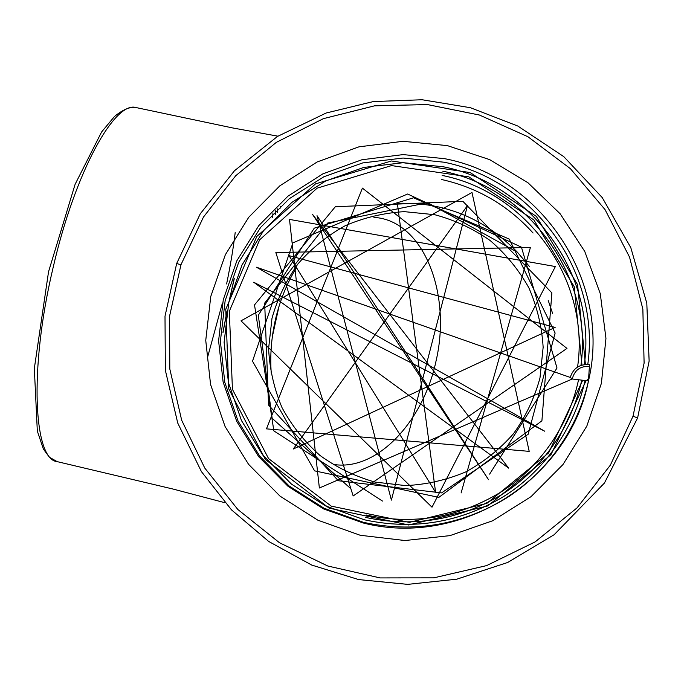 <?xml version="1.0" encoding="UTF-8"?>
<svg xmlns="http://www.w3.org/2000/svg" width="684" height="684" viewBox="0 0 684 684"><rect width="100%" height="100%" fill="white"/><g stroke="black" fill="none" stroke-linecap="round" stroke-linejoin="round"><path stroke-width="1.03" d="M587.778 364.504C600.885 272.258 534.136 180.037 444.044 162.211L403.056 158.038L362.717 162.92L323.917 176.737L289.349 198.651L260.664 227.387L238.725 262.22L225.156 300.678L220.385 341.239L224.788 382.347L238.049 421.045L259.792 456.228L289.084 485.939L323.883 508.152L363.384 522.311C413.418 533.152 460.742 525.295 505.348 498.739C546.713 472.892 577.809 428.911 588.479 380.928L588.479 380.928C612.009 282.697 542.241 177.036 444.557 158.654L403.115 154.601L361.87 159.765L322.857 173.864L287.947 196.171L258.826 225.575L236.912 260.655L223.275 299.712L218.598 340.854L223.129 382.074L236.715 421.344L258.732 456.724L288.144 486.418L323.523 508.887L363.136 522.961C460.537 548.029 569.131 480.057 588.479 380.928L572.371 379.013L570.311 377.491M588.454 380.928L589.505 364.717C579.647 363.905 573.235 368.146 570.259 377.44L256.449 267.213L544.797 431.253L253.713 282.236L508.699 468.155L312.408 214.203L488.547 479.706L317.017 215.665L391.393 500.107L467.437 205.636L293.308 449.003L555.143 327.422L289.041 255.654L435.588 492.266L397.353 203.319C444.267 201.831 484.306 218.153 517.472 252.285L529.459 266.529M633.033 416.197L644.106 363.084L642.857 309.108L629.554 257.15L605.032 209.595L570.456 168.717L527.911 136.723L479.433 115.023L427.346 104.558L374.533 105.832L323.412 118.648L276.293 142.375L235.732 175.72L203.447 217.084L180.961 264.751L169.547 316.282L169.794 368.915L181.688 420.275L204.764 468.053L237.878 509.529L279.499 542.754L327.816 566.019L380.133 577.92L433.921 577.835L486.606 565.608L535.119 541.908L577.057 507.87L610.359 465.146L633.033 416.197L637.531 417.95M271.24 373.054C269.975 355.612 271.326 337.964 275.301 320.129C279.816 300.721 286.921 283.142 296.617 267.401M373.951 217.384C423.336 220.257 451.996 293.47 435.99 361.255C423.054 422.165 376.345 471.712 333.279 464.385M539.975 377.995L543.147 347.275C541.873 326.55 537.094 306.688 528.809 287.699C518.643 269.65 505.724 253.892 490.035 240.435C473.089 228.618 454.663 220.051 434.759 214.716L404.304 211.647C383.784 212.904 364.102 217.58 345.258 225.694C327.32 235.629 311.605 248.309 298.121 263.708C286.228 280.38 277.524 298.566 271.993 318.282L268.598 348.558C269.624 369.035 274.104 388.76 282.056 407.724C291.871 425.807 304.508 441.71 319.95 455.416C336.716 467.523 355.073 476.406 375.02 482.083L405.697 485.606C426.465 484.588 446.438 480.048 465.633 471.969C483.904 461.991 499.91 449.174 513.641 433.519C525.705 416.556 534.486 398.054 539.975 377.995M279.004 306.372L272.352 336.622M137.108 107.79L136.125 107.576C115.126 100.616 75.402 170.581 53.001 268.068C28.566 370.702 34.02 459.947 57.182 461.632L49.376 457.22L43.374 449.037L37.321 431.04L34.328 368.488L48.547 271.719L75.112 184.304L101.583 132.003L114.519 116.46C125.403 107.499 132.063 106.849 136.133 107.576L232.551 127.925L277.892 136.176M234.005 279.363L229.063 301.336M226.9 311.69L223.027 331.894M234.27 278.662L229.773 298.463M226.404 314.631L222.984 332.638M275.293 214.562L275.584 210.869M275.378 214.477L275.669 210.792M441.573 179.507C477.671 187.63 508.169 205.474 533.075 233.03M442.155 175.42C527.424 192.324 590.386 279.867 577.561 367.06C590.369 279.884 527.415 192.341 442.155 175.437M442.762 171.18C529.288 188.339 593.387 276.832 580.938 365.418C593.37 276.84 529.279 188.357 442.762 171.197M366.111 514.984C413.658 525.244 458.528 517.634 500.722 492.172C539.796 467.437 568.994 425.32 578.544 379.774C569.002 425.328 539.804 467.437 500.722 492.181C458.528 517.651 413.658 525.252 366.102 514.992M584.897 381.227C574.44 428.235 543.977 471.336 503.441 496.669C459.742 522.696 413.367 530.399 364.324 519.78L325.61 505.912L291.495 484.144L262.767 455.031L241.452 420.54L228.439 382.613L224.113 342.299L228.781 302.533L242.076 264.819L263.588 230.67L291.709 202.49L325.61 181.003L363.649 167.46L403.201 162.681L443.394 166.776C531.536 184.244 596.901 274.318 584.341 364.606C596.893 274.335 531.528 184.261 443.394 166.793L403.201 162.698L363.649 167.477L325.618 181.021L291.726 202.507L263.605 230.679L242.093 264.828L228.798 302.533L224.13 342.308L228.447 382.613L241.461 420.54L262.784 455.022L291.504 484.144L325.61 505.904L364.324 519.772C413.375 530.391 459.751 522.679 503.458 496.644C543.985 471.31 574.449 428.201 584.888 381.185M365.239 517.326C413.572 527.774 459.229 520.088 502.193 494.284C542.002 469.19 571.807 426.491 581.725 380.159C571.824 426.491 542.01 469.198 502.201 494.293C459.229 520.105 413.572 527.783 365.23 517.343M548.209 300.473L552.638 313.452M360.212 535.273L317.846 520.191L280.012 496.122L248.583 464.342L225.07 426.491L210.569 384.493L205.747 340.427L210.766 296.454L225.352 254.713L248.779 217.221L279.893 185.783L317.205 161.937L358.903 146.846L402.987 141.297L447.302 145.607L489.667 159.628L527.945 182.739L560.205 213.844L584.752 251.447L600.287 293.675L605.947 338.392L601.398 383.314L586.821 426.115L562.949 464.573L531.006 496.678L492.66 520.772L449.918 535.632L404.996 540.531L360.212 535.273M588.437 379.073L586.085 380.697M589.676 366.556C580.921 365.795 575.227 369.548 572.585 377.816L572.371 379.013M176.66 263.52L180.961 264.751M572.32 378.979L319.368 488L289.503 219.419L555.365 266.546L432.006 507.212L241.007 320.839L471.977 192.486L529.202 451.354L266.461 428.859L362.409 188.117L566.976 348.412L353.166 495.951L275.84 252.558L530.416 247.428L461.101 492.967M382.493 501.064L273.865 430.886L254.516 304.91L335.314 206.739L462.863 201.31L551.885 292.872L541.908 420.814L438.854 497.379L314.58 470.849L252.507 361.186L292.923 242.837L407.655 194.008L521.447 247.189L556.998 367.992L489.616 474.115M350.43 488.342L272.155 418.326L258.296 315.264L314.264 228.148L413.529 197.796L509.238 239.084L555.126 333.048L528.185 434.246L441.573 492.899L338.315 480.741L268.564 405.073L264.674 303.072L327.679 223.035L427.757 202.72L517.472 252.285M586.077 380.697L550.996 454.663L487.76 505.929L408.681 524.987L329.166 508.161L265.383 459.494L228.738 388.811L225.771 309.245L256.791 236.476L315.504 183.893L391.385 160.979L470.164 172.539L536.333 216.409L577.561 284.604L585.41 364.504M582.7 380.278L548.594 452.928L486.786 503.424L409.306 522.379L331.27 506.134L268.564 458.596L232.432 389.35L229.328 311.288L259.612 239.845L317.128 188.16L391.547 165.588L468.839 176.848L533.776 219.846L574.244 286.724L581.956 365.102M280.44 208.039L280.44 206.277M277.499 212.365L277.738 208.791M272.446 335.878L273.352 332.356M207.637 357.031L222.36 303.192M226.609 283.963C230.465 265.315 233.329 248.138 235.211 232.423M272.608 217.341L272.925 213.536M176.677 263.485L200.275 213.81L234.475 170.743L277.413 136.475L326.14 113.014L373.353 101.565L422.054 99.744L470.387 107.704L517.805 126.036L563.77 156.627L602.219 197.556L630.802 247.642L646.799 303.192L649.133 361.067L637.616 417.95L604.425 483.058L554.168 534.7L507.69 562.479L456.801 579.186L407.69 584.367L358.647 579.579L311.699 565.052L268.744 541.489L231.517 509.888L201.429 471.627L177.746 423.063L165.348 370.292L165.006 316.205L176.677 263.485M224.882 502.714L173.291 489.111L57.182 461.632"/></g></svg>
